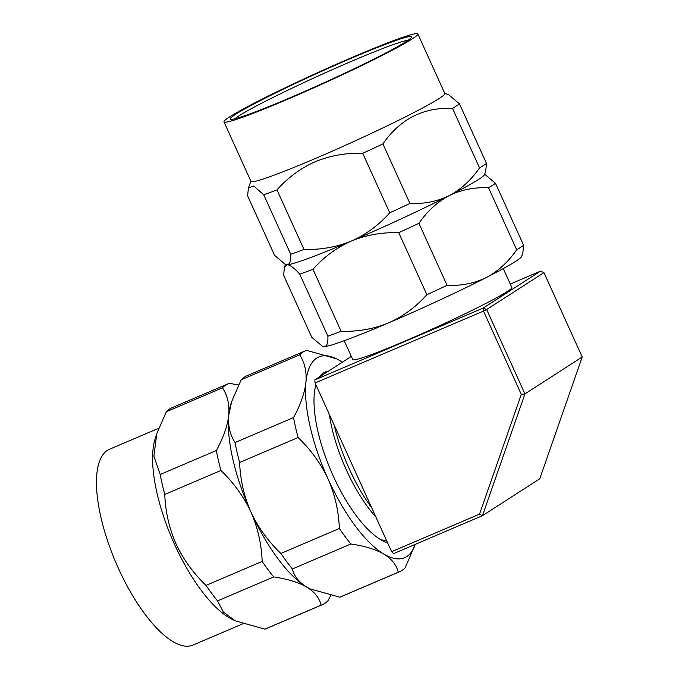 <?xml version="1.0" encoding="UTF-8"?>
<svg xmlns="http://www.w3.org/2000/svg" width="679" height="679" viewBox="0 0 679 679"><rect width="100%" height="100%" fill="white"/><g stroke="black" fill="none" stroke-linecap="round" stroke-linejoin="round"><path stroke-width="1.02" d="M316.185 385.4A87.328 31.667 66.9 0 0 315.285 387.234M380.215 539.364A87.328 31.667 66.9 0 0 386.58 540.577M344.219 340.722L352.791 359.624A87.328 5.025 -24.4 0 0 405.363 340.917A87.328 5.025 -24.4 0 0 511.847 287.472L503.275 268.578M375.92 517.075A88.007 31.913 -113.1 0 1 329.349 414.419M539.746 478.771L582.217 356.984L543.955 272.627L486.673 309.539L524.943 393.896L482.463 515.684L393.582 553.623L391.613 551.679L479.527 514.156L482.463 515.684L539.746 478.771M479.527 514.156L521.294 394.414L483.49 311.084L486.673 309.539L483.21 308.054L483.49 311.084L315.081 382.964L314.801 379.943L483.21 308.054L540.484 271.15L543.955 272.627M540.484 271.15L510.294 284.034M521.294 394.414L524.943 393.896L582.217 356.984M391.613 551.679L315.081 382.964M351.332 356.399L314.801 379.943M334.127 424.952A93.464 33.899 66.9 0 0 371.854 508.113M484.628 174.172L495.492 183.288A120.073 6.909 155.6 0 1 492.47 185.333A120.073 6.909 155.6 0 1 488.541 187.769C474.332 187.132 461.228 189.747 449.235 195.611C460.956 189.407 471.056 180.181 479.535 167.917A120.073 6.909 -24.4 0 0 486.487 163.444L485.663 171.431L484.441 174.647A109.158 6.281 155.6 0 1 478.61 179.409A109.158 6.281 155.6 0 1 449.235 195.611A109.158 6.281 155.6 0 1 351.357 241.053C365.879 234.62 378.67 225.216 389.729 212.824A120.073 6.909 -24.4 0 0 409.921 203.454C424.129 204.09 437.234 201.476 449.235 195.611C437.514 201.816 427.405 211.042 418.926 223.306A120.073 6.909 155.6 0 1 398.734 232.676C381.861 232.218 366.066 235.01 351.357 241.053A109.158 6.281 155.6 0 1 287.175 264.785L284.442 267.246L283.61 275.241L311.746 337.268L322.457 346.324L324.316 346.655A109.158 6.281 -24.4 0 0 388.498 322.932A109.158 6.281 -24.4 0 0 486.376 277.49C474.409 283.347 461.304 285.961 447.062 285.333A120.073 6.909 155.6 0 1 426.87 294.703C415.887 307.035 403.097 316.439 388.498 322.932C373.747 328.976 357.952 331.768 341.121 331.301A120.073 6.909 155.6 0 1 327.881 336.198C328.178 342.759 326.989 346.248 324.316 346.655A109.158 6.281 -24.4 0 1 323.094 346.57L322.457 346.324M287.175 264.785A109.158 6.281 155.6 0 1 285.952 264.691L287.175 264.785C289.831 264.42 291.019 260.931 290.739 254.319A120.073 6.909 -24.4 0 0 303.98 249.431C320.904 249.88 336.691 247.088 351.357 241.053C336.869 247.462 324.078 256.866 312.985 269.274A120.073 6.909 155.6 0 1 299.745 274.172C294.219 267.933 290.026 264.81 287.175 264.785M250.916 181.268L248.429 187.854L247.597 195.841L274.613 255.389L285.316 264.445M522.805 253.309L523.628 245.314A120.073 6.909 155.6 0 1 516.677 249.796C508.333 261.924 498.233 271.159 486.376 277.49A109.158 6.281 -24.4 0 0 521.582 256.526L522.805 253.309M223.977 121.88L250.984 181.429A106.433 6.128 -24.4 0 0 315.056 158.631A106.433 6.128 -24.4 0 0 444.83 93.498L417.823 33.95A106.433 6.128 -24.4 0 0 353.751 56.747A106.433 6.128 -24.4 0 0 223.977 121.88A106.433 6.128 -24.4 0 0 288.049 99.083A106.433 6.128 -24.4 0 0 417.823 33.95M248.429 187.854L253.759 186.029L263.732 194.78A120.073 6.909 -24.4 0 0 276.973 189.882C287.989 177.525 300.78 168.12 315.345 161.653C330.138 155.601 345.934 152.809 362.722 153.284A120.073 6.909 -24.4 0 0 382.905 143.906C400.135 119.012 423.34 107.163 452.528 108.377A120.073 6.909 -24.4 0 0 459.479 103.895L448.768 94.831L444.762 93.337M351.646 58.105A99.609 5.738 155.6 0 1 411.593 37.141A99.609 5.738 155.6 0 1 290.154 97.725A99.609 5.738 155.6 0 1 230.478 119.3A99.609 5.738 155.6 0 1 351.646 58.105M408.283 40.129A96.876 5.576 -24.4 0 0 351.926 61.127A96.876 5.576 -24.4 0 0 234.909 118.783M263.732 194.78L290.739 254.319M276.973 189.882L303.98 249.431M459.479 103.895L486.487 163.444M452.528 108.377L479.535 167.917M382.905 143.906L409.921 203.454M362.722 153.284L389.729 212.824M312.985 269.274L341.121 331.301M299.745 274.172L327.881 336.198M495.492 183.288L523.628 245.314M488.541 187.769L516.677 249.796M418.926 223.306L447.062 285.333M398.734 232.676L426.87 294.703M336.394 358.741L306.594 350.372A120.073 43.541 66.9 0 0 305.287 350.865L246.808 375.827A120.073 43.541 66.9 0 0 244.423 377.091A120.073 43.541 66.9 0 0 241.164 379.816L299.643 354.854C304.684 362.408 306.781 371.532 305.94 382.218C304.718 392.988 300.576 404.777 293.532 417.568A120.073 43.541 66.9 0 0 298.098 437.539C310.821 449.693 320.811 463.519 328.084 479.018C334.942 494.651 338.702 511.143 339.356 528.491A120.073 43.541 66.9 0 0 350.873 543.981C364.555 545.975 375.563 549.353 383.924 554.115C391.808 559.012 396.587 565.047 398.25 572.227A120.073 43.541 66.9 0 0 399.558 571.735A120.073 43.541 66.9 0 0 405.202 567.754L415.217 544.38A109.158 39.586 -113.1 0 1 383.924 554.115A109.158 39.586 -113.1 0 1 328.084 479.018A109.158 39.586 -113.1 0 1 305.94 382.218A109.158 39.586 -113.1 0 1 336.47 358.784A109.158 39.586 -113.1 0 1 339.636 360.507A109.158 39.586 66.9 0 1 342.309 362.213M330.681 595.534L328.008 600.694A120.073 43.541 -113.1 0 1 324.757 603.419A120.073 43.541 -113.1 0 1 322.372 604.683A120.073 43.541 -113.1 0 1 321.065 605.176C319.41 598.012 314.632 591.969 306.73 587.063L310.125 588.897L339.772 597.189L398.25 572.227M387.582 542.784A92.785 33.644 -113.1 0 1 383.287 541.061A92.785 33.644 -113.1 0 1 333.143 475.767A92.785 33.644 -113.1 0 1 315.905 384.772M322.372 604.683L266.236 628.644A120.073 43.541 -113.1 0 1 264.92 629.136L235.273 620.852L232.074 619.273A106.433 38.593 -113.1 0 1 174.554 544.371A106.433 38.593 -113.1 0 1 155.101 438.931L156.798 433.558L166.321 411.763L222.457 387.802A120.073 43.541 -113.1 0 1 228.093 383.813A120.073 43.541 -113.1 0 1 229.409 383.321L238.499 384.976M235.273 620.852L223.332 611.983L217.552 600.89A120.073 43.541 -113.1 0 1 206.034 585.4C193.294 573.212 183.296 559.386 176.048 543.913C169.181 528.245 165.421 511.754 164.776 494.439L220.913 470.479A120.073 43.541 -113.1 0 1 216.346 450.516C223.374 437.751 227.516 425.971 228.755 415.166C227.889 425.725 229.986 434.84 235.053 442.53L293.532 417.568M242.615 623.891L193.048 645.05A106.433 38.593 -113.1 0 1 118.418 568.331A106.433 38.593 -113.1 0 1 109.48 449.277L158.631 428.296M235.053 442.53A120.073 43.541 66.9 0 0 239.619 462.492L298.098 437.539M239.619 462.492C240.29 479.892 244.05 496.383 250.899 511.966C258.088 527.354 268.078 541.18 280.885 553.453L339.356 528.491M241.164 379.816L231.649 401.612L228.755 415.166C229.621 404.608 227.524 395.484 222.457 387.802M305.287 350.865A120.073 43.541 66.9 0 0 299.643 354.854M339.772 597.189A120.073 43.541 66.9 0 0 341.079 596.697L399.558 571.735M280.885 553.453A120.073 43.541 66.9 0 0 292.403 568.943L350.873 543.981M292.403 568.943C294.049 576.106 298.828 582.149 306.73 587.063C298.531 582.344 287.514 578.966 273.688 576.929A120.073 43.541 -113.1 0 1 262.17 561.44C261.491 543.998 257.731 527.507 250.899 511.966C243.685 496.553 233.686 482.718 220.913 470.479M206.034 585.4L262.17 561.44M164.776 494.439A120.073 43.541 -113.1 0 1 160.21 474.477L216.346 450.516M160.21 474.477L153.878 456.263L156.798 433.558M166.321 411.763A120.073 43.541 -113.1 0 1 171.957 407.773L228.093 383.813M264.92 629.136L321.065 605.176M217.552 600.89L273.688 576.929M319.461 376.938A92.785 33.644 -113.1 0 1 328.526 371.09M231.649 401.612L230.945 403.818A109.158 39.586 66.9 0 0 228.755 415.166A109.158 39.586 66.9 0 0 250.899 511.966A109.158 39.586 66.9 0 0 306.73 587.063A109.158 39.586 66.9 0 0 309.896 588.786A109.158 39.586 66.9 0 0 310.176 588.922M285.477 264.513L284.442 267.246"/></g></svg>
